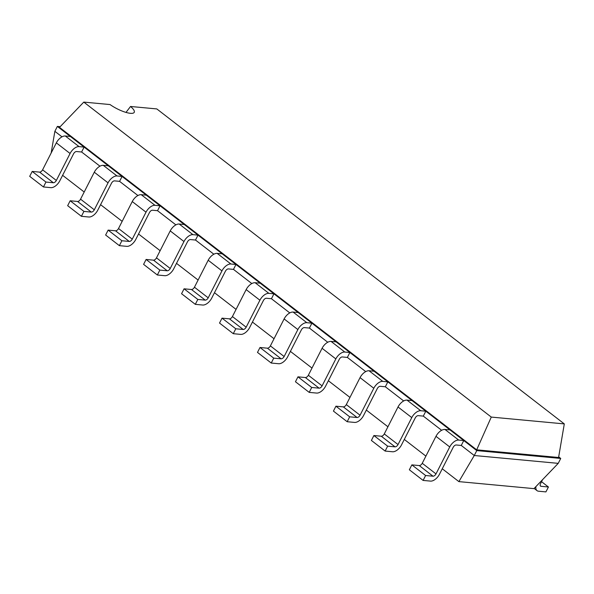 <?xml version="1.0" encoding="UTF-8"?>
<svg xmlns="http://www.w3.org/2000/svg" width="594" height="594" viewBox="0 0 594 594"><rect width="100%" height="100%" fill="white"/><g stroke="black" fill="none" stroke-linecap="round" stroke-linejoin="round"><path stroke-width="0.89" d="M62.608 175.319L84.2 192.011M100.572 204.663L122.171 221.354M138.536 234.006L160.135 250.698M176.507 263.357L198.099 280.049M214.471 292.701L236.063 309.392M252.435 322.045L274.027 338.736M290.399 351.388L311.999 368.08M328.363 380.739L349.963 397.431M366.335 410.083L387.927 426.774M404.299 439.426L425.891 456.118M442.263 468.77L458.88 481.615L533.954 488.632L558.234 463.357L560.736 458.449L558.687 456.868M51.173 152.97L54.863 131.326L61.991 136.835M458.88 481.615L474.272 455.509L558.234 463.357M423.106 480.42L409.355 469.787L411.857 464.879L419.253 465.57A2.866 1.567 -52.3 0 0 422.245 463.283L435.981 436.323A8.591 4.693 127.7 0 1 444.958 429.447L458.709 440.08A8.591 4.693 127.7 0 0 449.732 446.948L435.996 473.908A2.866 1.567 -52.3 0 1 433.004 476.202L425.608 475.512L423.106 480.42L430.502 481.11A8.591 4.693 -52.3 0 0 439.478 474.235L453.215 447.275A2.866 1.567 127.7 0 1 456.207 444.988L461.271 445.455L474.272 455.509L476.774 450.601L560.736 458.449L558.583 457.484L564.3 423.901L156.809 108.925L130.532 106.475A16.914 4.633 -153 0 1 134.244 112.325A16.914 4.633 -153 0 1 130.383 113.313A16.914 4.633 -153 0 1 110.061 104.559L83.784 102.101L491.283 417.077L564.3 423.901M385.142 451.069L371.391 440.444L373.893 435.536L381.281 436.226A2.866 1.567 -52.3 0 0 384.281 433.932L398.01 406.979A8.591 4.693 127.7 0 1 406.994 400.104L420.745 410.729A8.591 4.693 127.7 0 0 411.768 417.604L398.032 444.564A2.866 1.567 -52.3 0 1 395.032 446.851L387.644 446.161L385.142 451.069L392.537 451.767A8.591 4.693 -52.3 0 0 401.514 444.891L415.251 417.931A2.866 1.567 127.7 0 1 418.243 415.637L423.307 416.112L441.646 430.294M347.178 421.725L333.427 411.1L335.922 406.192L343.317 406.883A2.866 1.567 -52.3 0 0 346.309 404.588L360.046 377.628A8.591 4.693 127.7 0 1 369.03 370.76L382.781 381.385A8.591 4.693 127.7 0 0 373.797 388.261L360.061 415.221A2.866 1.567 -52.3 0 1 357.068 417.508L349.673 416.817L347.178 421.725L354.566 422.416A8.591 4.693 -52.3 0 0 363.55 415.548L377.287 388.587A2.866 1.567 127.7 0 1 380.279 386.293L385.335 386.768L403.682 400.943M309.207 392.382L295.456 381.749L297.958 376.841L305.353 377.532A2.866 1.567 -52.3 0 0 308.345 375.245L322.082 348.284A8.591 4.693 127.7 0 1 331.058 341.409L344.81 352.042A8.591 4.693 127.7 0 0 335.833 358.917L322.097 385.87A2.866 1.567 -52.3 0 1 319.104 388.164L311.709 387.474L309.207 392.382L316.602 393.072A8.591 4.693 -52.3 0 0 325.579 386.197L339.315 359.244A2.866 1.567 127.7 0 1 342.307 356.949L347.371 357.425L365.718 371.599M271.243 363.038L257.492 352.405L259.994 347.497L267.389 348.188A2.866 1.567 -52.3 0 0 270.381 345.901L284.118 318.941A8.591 4.693 127.7 0 1 293.094 312.065L306.846 322.698A8.591 4.693 127.7 0 0 297.869 329.566L284.132 356.526A2.866 1.567 -52.3 0 1 281.14 358.821L273.745 358.13L271.243 363.038L278.638 363.728A8.591 4.693 -52.3 0 0 287.615 356.853L301.351 329.893A2.866 1.567 127.7 0 1 304.343 327.606L309.407 328.074L327.754 342.255M233.279 333.687L219.528 323.062L222.03 318.154L229.425 318.844A2.866 1.567 -52.3 0 0 232.417 316.55L246.154 289.597A8.591 4.693 127.7 0 1 255.13 282.722L268.882 293.347A8.591 4.693 127.7 0 0 259.905 300.222L246.168 327.183A2.866 1.567 -52.3 0 1 243.176 329.477L235.781 328.779L233.279 333.687L240.674 334.385A8.591 4.693 -52.3 0 0 249.651 327.509L263.387 300.549A2.866 1.567 127.7 0 1 266.379 298.255L271.443 298.73L289.783 312.912M195.315 304.343L181.564 293.718L184.066 288.81L191.454 289.501A2.866 1.567 -52.3 0 0 194.453 287.206L208.19 260.246A8.591 4.693 127.7 0 1 217.166 253.378L230.918 264.003A8.591 4.693 127.7 0 0 221.941 270.879L208.204 297.839A2.866 1.567 -52.3 0 1 205.212 300.126L197.817 299.435L195.315 304.343L202.71 305.034A8.591 4.693 -52.3 0 0 211.687 298.166L225.423 271.206A2.866 1.567 127.7 0 1 228.415 268.911L233.479 269.386L251.819 283.561M157.351 275L143.6 264.367L146.094 259.459L153.49 260.157A2.866 1.567 -52.3 0 0 156.482 257.863L170.218 230.903A8.591 4.693 127.7 0 1 179.202 224.027L192.953 234.66A8.591 4.693 127.7 0 0 183.969 241.535L170.233 268.488A2.866 1.567 -52.3 0 1 167.241 270.782L159.845 270.092L157.351 275L164.738 275.69A8.591 4.693 -52.3 0 0 173.723 268.815L187.459 241.862A2.866 1.567 127.7 0 1 190.451 239.568L195.508 240.043L213.855 254.217M119.379 245.656L105.628 235.024L108.13 230.116L115.526 230.806A2.866 1.567 -52.3 0 0 118.518 228.519L132.254 201.559A8.591 4.693 127.7 0 1 141.231 194.684L154.982 205.316A8.591 4.693 127.7 0 0 146.005 212.184L132.269 239.144A2.866 1.567 -52.3 0 1 129.277 241.439L121.881 240.748L119.379 245.656L126.774 246.347A8.591 4.693 -52.3 0 0 135.759 239.471L149.488 212.511A2.866 1.567 127.7 0 1 152.487 210.224L157.544 210.692L175.891 224.874M81.415 216.313L67.664 205.68L70.166 200.772L77.562 201.463A2.866 1.567 -52.3 0 0 80.554 199.168L94.29 172.215A8.591 4.693 127.7 0 1 103.267 165.34L117.018 175.965A8.591 4.693 127.7 0 0 108.041 182.841L94.305 209.801A2.866 1.567 -52.3 0 1 91.313 212.095L83.917 211.397L81.415 216.313L88.81 217.003A8.591 4.693 -52.3 0 0 97.787 210.128L111.523 183.167A2.866 1.567 127.7 0 1 114.516 180.873L119.58 181.348L137.927 195.53M54.863 131.326L57.358 126.418L70.367 136.464L65.303 135.996A8.591 4.693 127.7 0 0 56.326 142.864L42.59 169.825L56.341 180.457A2.866 1.567 -52.3 0 1 53.349 182.744L45.953 182.054L43.451 186.962L50.846 187.652A8.591 4.693 -52.3 0 0 59.823 180.784L73.559 153.824A2.866 1.567 127.7 0 1 76.552 151.529L81.616 152.005L99.955 166.186M60.18 126.678L57.358 126.418L59.511 127.376L476.685 449.829L558.583 457.484M461.271 445.455L463.773 440.548L476.774 450.601L476.685 449.829L491.283 417.077M81.616 152.005L84.118 147.097L463.773 440.548L458.709 440.08M423.307 416.112L425.809 411.204L420.745 410.729M119.58 181.348L122.082 176.44L117.018 175.965M385.335 386.768L387.837 381.86L382.781 381.385M157.544 210.692L160.046 205.784L154.982 205.316M347.371 357.425L349.873 352.517L344.81 352.042M195.508 240.043L198.01 235.135L192.953 234.66M309.407 328.074L311.909 323.166L306.846 322.698M233.479 269.386L235.981 264.478L230.918 264.003M271.443 298.73L273.945 293.822L268.882 293.347M542.582 479.648L540.533 483.679A2.866 1.567 127.7 0 0 540.525 486.107A2.866 1.567 127.7 0 0 541.023 486.3L540.213 485.669M535.944 486.568A8.591 4.693 127.7 0 0 537.021 490.644A8.591 4.693 127.7 0 0 538.52 491.208L545.916 491.899L548.418 486.991L541.023 486.3M42.59 169.825A2.866 1.567 -52.3 0 1 39.598 172.119L53.349 182.744M43.451 186.962L29.7 176.336L32.202 171.428L39.598 172.119M56.341 180.457L70.077 153.497L56.326 142.864M70.077 153.497A8.591 4.693 127.7 0 1 79.054 146.621L84.118 147.097L70.367 136.464M444.958 429.447L450.022 429.922M103.267 165.34L108.331 165.815M406.994 400.104L412.05 400.579M141.231 194.684L146.295 195.159M369.03 370.76L374.086 371.228M179.202 224.027L184.259 224.502M331.058 341.409L336.122 341.884M217.166 253.378L222.23 253.846M293.094 312.065L298.158 312.541M255.13 282.722L260.194 283.197M541.55 481.682L548.418 486.991M59.511 127.376L83.784 102.101M126.002 112.407L130.532 106.475M45.953 182.054L32.202 171.428M425.608 475.512L411.857 464.879M83.917 211.397L70.166 200.772M387.644 446.161L373.893 435.536M121.881 240.748L108.13 230.116M349.673 416.817L335.922 406.192M159.845 270.092L146.094 259.459M311.709 387.474L297.958 376.841M197.817 299.435L184.066 288.81M273.745 358.13L259.994 347.497M235.781 328.779L222.03 318.154M79.054 146.621L65.303 135.996M422.245 463.283L435.996 473.908M435.981 436.323L449.732 446.948M419.253 465.57L433.004 476.202M80.554 199.168L94.305 209.801M77.562 201.463L91.313 212.095M94.29 172.215L108.041 182.841M384.281 433.932L398.032 444.564M398.01 406.979L411.768 417.604M381.281 436.226L395.032 446.851M118.518 228.519L132.269 239.144M115.526 230.806L129.277 241.439M132.254 201.559L146.005 212.184M346.309 404.588L360.061 415.221M360.046 377.628L373.797 388.261M343.317 406.883L357.068 417.508M156.482 257.863L170.233 268.488M153.49 260.157L167.241 270.782M170.218 230.903L183.969 241.535M308.345 375.245L322.097 385.87M322.082 348.284L335.833 358.917M305.353 377.532L319.104 388.164M194.453 287.206L208.204 297.839M191.454 289.501L205.212 300.126M208.19 260.246L221.941 270.879M270.381 345.901L284.132 356.526M284.118 318.941L297.869 329.566M267.389 348.188L281.14 358.821M232.417 316.55L246.168 327.183M229.425 318.844L243.176 329.477M246.154 289.597L259.905 300.222M537.021 490.644L534.154 488.431"/></g></svg>
